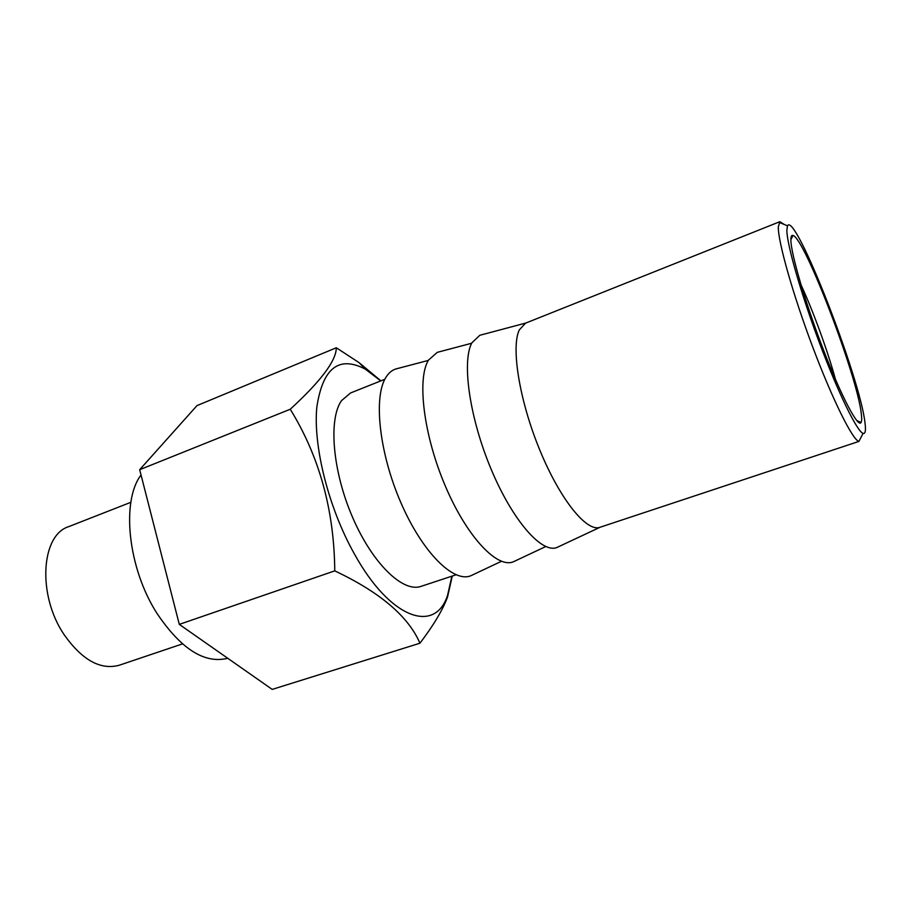 <?xml version="1.0" encoding="UTF-8"?>
<svg xmlns="http://www.w3.org/2000/svg" width="911" height="911" viewBox="0 0 911 911"><rect width="100%" height="100%" fill="white"/><g stroke="black" fill="none" stroke-linecap="round" stroke-linejoin="round"><path stroke-width="1.37" d="M835.512 379.545C827.848 351.361 813.261 311.289 800.997 284.779M861.328 413.947C857.502 376.528 804.424 237.293 792.934 235.448C791.5 234.992 790.816 236.587 790.885 240.219C791.01 254.067 805.643 303.864 823.681 350.473C841.707 397.185 858.139 428.079 861.054 422.499C861.795 421.269 861.886 418.422 861.328 413.947M865.017 423.034C860.246 377.94 795.018 210.555 787.491 225.826L786.842 230.232C786.876 244.455 801.076 294.082 819.809 343.834C838.519 393.643 857.24 431.7 863.081 433.374C865.336 434.057 865.985 430.618 865.017 423.034M859.973 423.091L859.745 421.907M792.319 236.758L791.727 235.698M784.348 224.516L779.85 221.692L778.301 226.953C778.051 241.848 792.889 294.401 812.76 347.125C832.62 399.906 852.605 439.967 858.902 441.425L599.893 527.31C586.752 532.297 560.128 499.615 539.847 450.193C519.464 400.874 510.877 347.398 519.27 329.964L525.545 323.154L779.85 221.692M481.19 334.918L479.812 335.282L471.921 342.775C461.581 361.394 469.529 417.978 491.234 469.461C512.825 521.046 542.147 554.002 557.065 547.42L558.363 546.816M438.749 351.953L437.257 352.352L428.443 360.152C416.817 379.113 423.661 435.458 445.377 486.167C466.956 537 497.372 568.908 513.508 561.723L514.897 561.062M397.412 368.556L395.818 368.978C392.003 370.196 388.758 372.895 386.105 377.063C373.248 396.353 379.067 452.448 400.772 502.416C422.362 552.51 453.792 583.404 471.078 575.638L472.581 574.932M384.829 379.283L350.598 392.948L341.5 400.658C328.29 419.276 332.538 471.226 352.625 517.448C372.576 563.772 403.072 592.89 421.041 586.365L456.035 574.807M451.89 576.173L447.62 595.122C435.401 633.862 390.568 619.719 354.265 553.717C328.564 507.928 313.099 446.288 316.8 407.342C322.688 368.044 338.858 355.313 365.322 369.149L380.775 380.9M452.289 576.048L447.472 597.217C442.598 610.154 433.42 625.493 419.937 643.212C408.367 616.36 379.978 592.241 334.758 570.867C334.257 510.467 319.419 456.582 290.256 409.244C320.957 381.06 336.307 360.562 336.307 347.763L359.093 362.658L380.9 380.855M290.256 409.244L139.679 469.689L197.004 405.6L336.307 347.763M139.679 469.689L179.296 624.377L334.758 570.867M179.296 624.377L272.207 689.399L419.937 643.212M141.034 474.984C121.061 501.118 127.847 568.065 156.988 613.41C181.084 649.122 204.668 664.073 227.716 658.266M130.854 502.303L68.689 526.649C40.961 535.11 37.157 595.236 64.225 634.819C82.172 660.111 100.495 670.268 119.17 665.258L182.439 643.918M790.885 239.775L792.934 235.448M856.704 420.506L861.054 422.499M787.491 225.826L779.11 222.352M863.081 433.374L858.902 441.425M525.852 323.029L479.812 335.282M600.212 527.196L557.065 547.42M471.682 343.242L437.257 352.352M545.735 546.554L513.508 561.723M428.272 360.437L395.818 368.978M501.426 561.301L471.078 575.638M365.322 369.149L359.093 362.658M447.62 595.122L447.472 597.217"/></g></svg>
